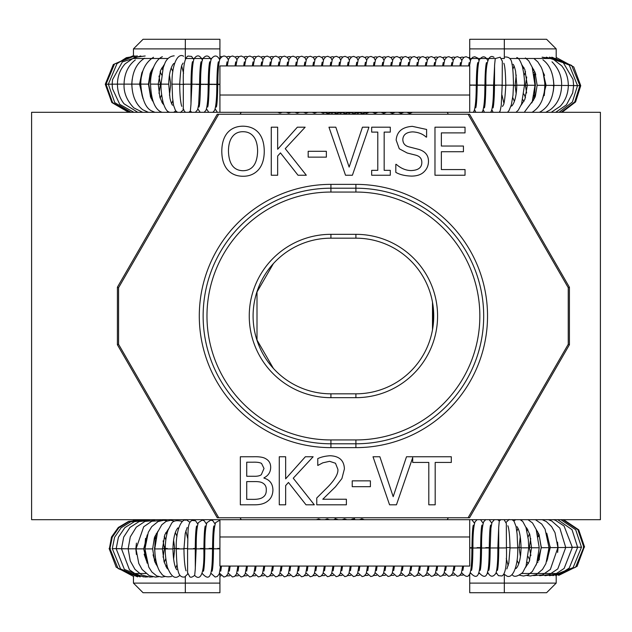 <?xml version="1.0" encoding="UTF-8"?>
<svg xmlns="http://www.w3.org/2000/svg" width="632" height="632" viewBox="0 0 632 632"><rect width="100%" height="100%" fill="white"/><g stroke="black" fill="none" stroke-linecap="round" stroke-linejoin="round"><path stroke-width="0.95" d="M469.726 112.306L469.726 65.933L219.92 65.933L219.92 112.306M325.757 112.306L323.252 113.191L320.716 112.306L317.074 112.306L314.61 113.16L312.105 112.306L308.392 112.306L305.959 113.136L303.486 112.306L299.71 112.306L297.309 113.112L294.875 112.306L291.028 112.306L288.666 113.089L286.264 112.306L282.346 112.306L280.016 113.057L277.653 112.306L31.6 112.306L31.6 519.694L600.4 519.694L600.4 112.306L241.211 112.306L240.105 114.226M219.92 519.694L219.92 566.067L469.726 566.067L469.726 519.694M490.227 547.976L497.85 547.944L490.227 547.976M490.606 525.089C489.871 527.262 489.429 534.885 489.271 547.976L481.584 547.999C481.458 535.399 482.153 526.669 483.662 521.803L485.708 519.694M481.963 525.113C481.221 527.286 480.778 534.917 480.628 547.999L472.941 548.023C472.815 535.423 473.502 526.693 475.011 521.834L477.121 519.694M473.313 525.137C472.578 527.309 472.128 534.941 471.978 548.023L469.726 548.062M219.92 548.821L213.521 548.821C213.395 536.22 214.09 527.491 215.599 522.632L219.92 520.144M213.9 525.935C213.158 528.107 212.715 535.739 212.557 548.821L204.871 548.845C204.744 536.244 205.44 527.515 206.948 522.656L210.78 520.136L212.842 520.721L215.085 524.039M205.25 525.966C204.515 528.139 204.065 535.77 203.915 548.853L196.228 548.876C196.102 536.276 196.789 527.546 198.298 522.68L202.129 520.168L204.199 520.744L206.435 524.07M187.617 572.782L189.774 576.716C190.69 577.68 192.326 577.221 194.688 575.341L195.312 568.768L195.264 548.876L187.578 548.9C188.257 531.544 187.096 523.083 192.002 520.468L195.549 520.776L197.784 524.094M185.824 530.864L187.736 538.582M173.571 540.005L174.716 548.529L173.626 559.115M175.34 532.602L176.992 536.355M177.079 564.581L175.807 568.049M488.812 570.341C488.733 570.728 490.108 567.331 490.163 547.968L497.85 547.944C497.89 560.497 497.258 568.911 495.946 573.192C492.952 577.585 490.116 577.15 487.454 571.889M500.828 519.694L499.256 521.052L498.664 527.918L498.751 547.944L504.289 547.952L498.751 547.944L506.437 547.92L506.319 523.462L504.099 519.694M508.175 565.711L506.256 558.475M520.428 556.658L519.085 547.47L520.239 536.718M518.698 563.87L517.023 560.236M516.818 531.362L518.011 528.218M199.53 84.222L191.907 84.206L199.53 84.222M207.896 84.246L200.486 84.23C200.257 97.265 199.775 104.865 199.033 107.021M216.547 84.269L209.137 84.254C208.908 97.289 208.418 104.888 207.683 107.053M219.92 84.269L217.779 84.277C217.55 97.32 217.068 104.912 216.326 107.077M475.959 85.051L469.726 85.028M484.61 85.075L477.2 85.059C476.97 98.102 476.488 105.694 475.746 107.859M493.252 85.107L485.842 85.091C485.613 98.126 485.131 105.726 484.396 107.882M502.306 61.264L500.181 57.204L495.267 58.547L494.579 65.175L494.493 85.115L502.179 85.138L502.314 60.885M501.974 95.061L503.87 103.024M514.077 65.973L512.781 69.481M516.202 75.011L515.096 85.336M512.718 97.502L514.377 101.341M515.096 85.423L516.178 93.852M201.11 61.778C201.174 61.415 199.767 64.93 199.594 84.222L191.907 84.206C191.946 71.677 192.634 63.247 193.977 58.91C196.987 54.471 199.831 54.921 202.509 60.261M188.85 112.306L190.366 110.979L190.983 104.177L191.014 84.198L183.327 84.174L183.312 108.262C182.727 108.759 183.446 110.102 185.476 112.299L185.492 112.306M183.58 73.273L181.732 66.226M171.635 103.719L172.844 100.63M169.463 95.282L170.727 84.34L169.423 75.097M172.844 71.558L171.217 67.987M240.105 517.774L241.211 519.694L324.895 519.694L327.25 518.943L329.572 519.694L333.506 519.694L335.9 518.919L338.262 519.694M273.403 368.432L257.003 340.016L257.003 291.984L273.403 263.568M335.213 518.975L335.213 517.774M335.213 114.226L335.213 113.357M211.475 58.499L185.326 58.499L185.326 48.893L133.447 48.893L143.053 39.287L219.92 39.287L219.92 48.893L185.326 48.893L185.326 39.287M219.92 58.981L219.92 48.893M168.041 58.499L133.447 58.499M143.053 592.713L219.92 592.713L219.92 583.107L133.447 583.107L143.053 592.713M219.92 574.283L219.92 583.107M145.874 573.501L133.447 573.501M355.903 238.177A77.823 77.823 0 0 1 433.726 316A77.823 77.823 0 0 1 355.903 393.823L330.923 393.823A77.823 77.823 0 0 1 253.092 316A77.823 77.823 0 0 1 330.923 238.177L355.903 238.177L355.903 234.33L330.923 234.33L330.923 238.177M330.923 192.057L330.923 184.37A131.63 131.63 0 0 0 199.293 316A131.63 131.63 0 0 0 330.923 447.63L330.923 443.79A127.79 127.79 0 0 1 203.133 316A127.79 127.79 0 0 1 330.923 188.21L355.903 188.21A127.79 127.79 0 0 1 483.693 316A127.79 127.79 0 0 1 355.903 443.79L330.923 443.79L330.923 439.943A123.943 123.943 0 0 1 206.972 316A123.943 123.943 0 0 1 330.923 192.057L355.903 192.057A123.943 123.943 0 0 1 479.846 316A123.943 123.943 0 0 1 355.903 439.943L330.923 439.943M568.239 344.306L468.091 517.774L218.727 517.774L118.579 344.306L118.579 287.694L218.727 114.226L468.091 114.226L568.239 287.694L568.239 344.306L569.416 344.748L569.416 287.252L568.239 287.694M435.187 504.802L428.804 504.802L428.804 462.442L412.688 462.442L412.688 457.663L396.454 504.802L389.565 504.802L373.014 456.762L379.872 456.762L393.183 496.665L406.494 456.762L451.311 456.762L451.311 462.442L435.187 462.442L435.187 504.802M370.407 480.857L370.407 486.695L352.229 486.695L352.229 480.857L370.407 480.857M346.391 499.233L346.391 504.802L316.766 504.802L316.766 497.984L328.363 486.427C335.189 479.261 338.357 473.55 337.867 469.292L335.489 463.264L329.612 461.313L322.794 462.829L317.778 465.476L317.778 458.627C321.072 457.015 325.172 456.059 330.078 455.743C339.345 456.099 344.116 460.499 344.401 468.944L341.912 478.558L335.489 486.774L322.794 499.233L346.391 499.233M293.248 478.211L314.309 504.802L306.014 504.802L288.461 482.453L285.656 485.605L285.656 504.802L279.273 504.802L279.273 456.762L285.656 456.762L285.656 478.835L305.359 456.762L313.14 456.762L293.248 478.211M263.931 478.092C269.785 479.791 272.787 483.78 272.929 490.045C272.771 494.856 271.112 498.482 267.944 500.907C264.792 503.609 260.187 504.905 254.127 504.802L240.342 504.802L240.342 456.762L253.069 456.762C259.144 456.549 263.347 457.197 265.685 458.706C269.082 460.546 270.749 463.509 270.67 467.585C270.528 472.254 268.284 475.683 263.931 477.863L263.931 478.092M465.034 175.238L434.974 175.238L434.974 127.198L465.034 127.198L465.034 132.886L441.357 132.886L441.357 146.039L463.438 146.039L463.438 151.727L441.357 151.727L441.357 169.558L465.034 169.558L465.034 175.238M424.112 171.738C421.339 174.59 417.159 176.044 411.582 176.099C405.001 175.894 399.74 174.645 395.814 172.362L395.814 164.344L396.28 164.344C400.862 168.389 405.807 170.466 411.108 170.569C418.21 170.308 421.781 167.638 421.821 162.55C421.892 158.774 419.924 156.317 415.903 155.196L407.221 153.015L399.274 148.765L396.161 140.091C396.849 131.614 402.236 127.032 412.317 126.345L426.608 129.457L426.608 137.089L426.142 137.089C422.769 133.952 418.297 132.207 412.743 131.875C406.479 132.135 403.169 134.648 402.821 139.427C402.884 143.393 404.97 145.889 409.086 146.9L418.937 149.429C425.415 151.49 428.591 155.527 428.472 161.539C428.393 165.56 426.94 168.957 424.112 171.738M390.284 170.34L390.284 175.238L371.671 175.238L371.671 170.34L377.786 170.34L377.786 132.104L371.671 132.104L371.671 127.198L390.284 127.198L390.284 132.104L384.169 132.104L384.169 170.34L390.284 170.34M362.452 127.198L368.946 127.198L352.403 175.238L345.514 175.238L328.964 127.198L335.821 127.198L349.133 167.101L362.452 127.198M326.357 151.301L326.357 157.139L308.179 157.139L308.179 151.301L326.357 151.301M285.245 148.654L306.307 175.238L298.02 175.238L280.458 152.897L277.653 156.049L277.653 175.238L271.27 175.238L271.27 127.198L277.653 127.198L277.653 149.27L297.356 127.198L305.145 127.198L285.245 148.654M243.012 126.187C249.624 126.305 254.791 128.47 258.504 132.688C262.24 137.002 264.16 143.172 264.263 151.222C264.216 159.153 262.296 165.315 258.504 169.716C254.506 174.124 249.34 176.304 243.012 176.257C236.494 176.225 231.328 174.045 227.512 169.716C223.768 165.363 221.856 159.201 221.793 151.222C221.872 143.227 223.791 137.049 227.552 132.688C231.352 128.391 236.51 126.226 243.012 126.187M468.091 517.774L469.552 517.774L569.416 344.748M569.416 287.252L469.552 114.226L468.091 114.226M218.727 114.226L217.266 114.226L117.418 287.173L117.402 344.748L118.579 344.306M118.579 287.694L117.402 287.252M117.402 344.748L217.266 517.774L218.727 517.774M253.677 136.702C251.094 133.376 247.554 131.717 243.051 131.717C238.509 131.661 234.946 133.328 232.379 136.702C229.795 140.059 228.484 144.902 228.452 151.222C228.879 164.028 233.745 170.529 243.051 170.727C252.342 170.529 257.192 164.028 257.611 151.222C257.54 144.823 256.229 139.98 253.677 136.702M261.561 463.454C259.87 462.466 256.963 462.055 252.84 462.205L246.725 462.205L246.725 476.259L253.969 476.259C257.406 476.378 259.863 475.849 261.324 474.664L264.01 468.478L261.561 463.454M262.375 482.84C260.771 481.908 257.967 481.489 253.969 481.6L246.725 481.6L246.725 499.351L251.907 499.351C257.098 499.501 260.732 498.83 262.801 497.321C265.156 495.82 266.309 493.481 266.269 490.313C266.53 486.838 265.235 484.349 262.375 482.84M354.433 517.774L354.433 519.069M448.333 114.226L447.227 112.306L412.53 112.306L409.726 113.452L406.889 112.306L403.848 112.306L401.075 113.42L398.271 112.306L395.174 112.306L392.433 113.397L389.652 112.306L386.5 112.306L383.782 113.373L381.033 112.306L377.825 112.306L375.139 113.349L372.414 112.306L369.143 112.306L366.489 113.318L363.795 112.306L360.469 112.306L357.838 113.294L355.176 112.306M354.433 113.61L354.433 114.226M350.728 519.694L353.193 518.864L355.626 519.694L359.339 519.694L361.844 518.84L364.308 519.694L447.227 519.694L448.333 517.774M504.32 574.393L504.32 583.107L556.199 583.107L546.593 592.713L469.726 592.713L469.726 583.107L504.32 583.107L504.32 592.713M469.916 573.501L470.682 573.501M478.55 573.501L479.34 573.501M487.185 573.501L487.999 573.501M495.82 573.501L496.547 573.501M469.726 573.88L469.726 583.107M521.819 573.501L556.199 573.501M546.593 39.287L469.726 39.287L469.726 48.893L556.199 48.893L546.593 39.287M495.298 58.499L469.726 58.499L469.726 48.893M501.666 58.499L504.32 58.499L504.32 39.287M509.85 58.499L556.199 58.499M219.92 95.013L469.726 95.013M469.726 536.987L219.92 536.987M485.787 547.596L490.163 547.612M477.136 547.62L481.584 547.636M469.726 547.668L472.941 547.66M217.724 548.418L219.92 548.442M209.073 548.442L213.521 548.457M200.423 548.473L204.871 548.489M193.471 548.521L196.228 548.513M189.892 522.277L187.601 520.657C181.534 516.32 175.483 531.37 176.281 548.924L183.967 548.9C184.11 566.983 186.322 571.723 186.077 570.696M154.769 547.778L155.243 537.753M144.949 547.849L145.494 556.16M109.431 548.497L111.501 537.003L118.318 527.459L128.415 521.495L140.059 520.12M110.481 548.592L109.921 548.576L112.227 537.255L118.824 527.791L128.636 521.748L140.02 520.12M119.977 548.631L112.291 548.655L114.574 537.271L121.115 527.775L130.8 521.756L142.002 520.191M123.856 548.71L116.17 548.734L118.429 537.208L124.867 527.649L134.34 521.684L145.226 520.27M167.33 548.497L162.448 548.465M129.181 548.774L121.494 548.797L123.698 537.074L129.955 527.451L139.095 521.574L149.492 520.365M163.088 557.14L164.399 548.473L163.127 540.881M136.441 543.093L135.833 548.821L128.146 548.845L130.279 536.884L136.283 527.167L144.941 521.424L154.682 520.484M147.272 534.838L143.701 548.868L136.014 548.892L143.701 526.772L151.767 521.234L160.67 520.642M179.038 548.529L172.955 548.529M157.976 531.164L154.39 537.769L152.628 548.892L144.941 548.916L148.299 532.318L151.751 526.63L158.111 521.511L163.593 520.294L167.346 520.847M168.523 528.913L164.802 534.791L162.44 548.908L154.761 548.932L157.479 532.421L161.832 524.75L166.177 521.329L170.656 520.302L174.566 521.155M187.578 548.537L183.667 548.537M177.797 527.965L178.129 527.965C178.595 527.483 173.437 529.971 172.955 548.916L165.268 548.939C165.284 541.671 166.224 535.367 168.096 530.035L171.296 523.96C172.623 520.958 176.012 520.041 181.447 521.202L182.174 521.637M504.083 574.14L506.398 575.768C512.513 579.749 518.327 566.209 517.726 547.873L510.04 547.897C509.708 535.438 508.965 528.06 507.828 525.761M539.175 558.925L541.308 546.633M547.399 559.494L550.211 546.664M584.26 547.043L577.119 566.312L558.577 575.436M583.257 547.138L583.81 547.122L575.61 567.204L555.678 575.602M573.801 547.241L581.487 547.217L573.09 567.639L552.953 575.657M569.961 547.336L577.648 547.312L569.258 568.034L560.063 574.038L549.406 575.689M528.723 547.367L531.536 547.328M564.684 547.431L572.363 547.407L564.123 568.444L555.196 574.322L544.95 575.697M530.73 538.575L529.363 547.351L530.872 555.623M557.622 552.447L558.056 547.525L565.743 547.502L557.787 568.903L549.271 574.622L539.641 575.673M546.838 561.232L550.227 547.62L557.914 547.596L550.354 569.432L542.398 574.938L533.558 575.61M517.726 547.486L521.037 547.454M536.134 565.079L541.324 547.699L549.011 547.675L545.898 563.633L542.525 569.4L536.236 574.646L530.438 575.989L526.812 575.468M525.563 567.433L529.308 561.437L531.536 547.778L539.222 547.754L536.758 563.452L532.318 571.51L527.989 574.97L523.509 576.036L519.528 575.215M506.429 547.557L510.04 547.533M516.21 568.421L515.925 568.421C515.42 569.163 520.729 565.861 521.037 547.841L528.723 547.818L526.045 566.146L522.703 572.513C517.806 576.4 514.44 577.293 512.591 575.199M204.025 84.427L196.339 84.404M212.676 84.459L204.989 84.435M219.92 84.467L213.632 84.459M472.088 85.241L469.726 85.217M480.739 85.265L473.052 85.241M489.381 85.288L481.695 85.265M496.333 85.296L490.345 85.288M507.496 112.306L509.06 110.481L511.351 104.801L512.979 95.234L513.476 85.178L505.79 85.154C505.071 98.071 504.17 104.801 503.088 105.354L502.479 106.484M506.145 85.336L501.294 85.312M516.779 57.536C518.738 58.002 520.642 61.122 522.474 66.897C524.023 74.102 524.694 80.209 524.489 85.217L516.802 85.194C516.304 103.695 511.043 106.666 511.557 106.018M525.389 57.962L528.723 60.83L532.183 67.205L535.012 85.273L527.325 85.249L524.868 99.374L521.147 105.149M534.111 58.658L537.793 61.841L541.142 67.111C543.575 72.332 544.808 78.407 544.831 85.32L537.145 85.296L535.344 96.333L531.709 102.953M542.935 59.803C549.808 65.017 553.419 73.541 553.766 85.375L546.08 85.352L542.438 99.327M551.997 61.802C558.617 68.485 561.832 76.361 561.643 85.431L553.956 85.407L553.3 91.198M542.106 57.18L552.7 58.831L561.706 65.831C566.035 71.337 568.231 77.886 568.31 85.486L562.583 85.454M546.277 57.157L563.294 62.718L573.027 79.292L573.643 85.541L568.397 85.51M577.498 85.597L572.797 85.565M561.169 112.306L574.733 101.95L579.915 85.644L575.705 85.62M553.948 85.841L553.245 85.834M543.125 72.419L545.242 85.849L544.823 85.841M534.561 96.198L535.13 85.834M183.588 56.232C177.387 52.195 171.564 65.902 172.03 84.143L179.717 84.167C180.428 71.542 181.329 64.891 182.427 64.235L183.067 63.058M179.654 84.348L184.489 84.364M169.645 112.306L168.91 111.983C166.872 111.39 164.96 108.317 163.167 102.771C161.516 95.266 160.805 89.049 161.034 84.127L168.72 84.151C169.147 66.123 174.464 62.837 174.013 63.508M162.045 112.306L160.323 111.588C154.342 108.08 151.08 98.924 150.542 84.111L158.229 84.135L160.639 70.239L164.352 64.448M154.911 112.306L151.641 110.924C145.565 108.056 141.939 99.113 140.762 84.103L148.449 84.127L150.116 73.549L153.766 66.731M148.401 112.306L142.84 109.818C135.762 104.28 132.104 95.709 131.867 84.103L139.554 84.127L141.829 72.862L143.037 70.5M142.658 112.306L133.794 107.859C126.898 100.591 123.651 92.675 124.046 84.111L131.733 84.135L132.191 79.3M158.047 84.356L161.034 84.348M137.776 112.306L124.07 103.822C119.717 98.3 117.505 91.735 117.434 84.127L123.137 84.135M133.865 112.306L119.756 104.375L112.488 88.725L112.164 84.151L117.378 84.151M108.372 84.182L113.041 84.182M134.829 55.908L114.526 64.006L106.026 84.214L110.205 84.214M139.561 84.593L142.635 71.685M148.449 84.649L148.86 84.656L150.724 72.633M185.326 592.713L185.326 576.724M164.32 546.577L165.3 546.577M185.326 519.694L185.326 520.31M355.903 393.823L355.903 397.67A81.67 81.67 0 0 0 437.573 316A81.67 81.67 0 0 0 355.903 234.33M330.923 234.33A81.67 81.67 0 0 0 249.253 316A81.67 81.67 0 0 0 330.923 397.67L330.923 393.823M330.923 397.67L355.903 397.67M355.903 192.057L355.903 184.37L330.923 184.37M355.903 439.943L355.903 447.63A131.63 131.63 0 0 0 487.533 316A131.63 131.63 0 0 0 355.903 184.37M330.923 447.63L355.903 447.63M433.094 325.938L433.094 306.062M513.476 85.336L516.802 85.336M524.489 85.336L527.325 85.336M527.325 85.423L524.489 85.423M516.802 85.423L513.476 85.423M469.726 575.404L468.739 575.183M463.106 575.088L460.088 575.207M454.455 575.12L451.438 575.239M445.813 575.144L442.795 575.262M437.162 575.167L434.144 575.286M428.52 575.199L425.502 575.317M419.869 575.223L416.851 575.341M411.219 575.254L408.201 575.373M402.576 575.278L399.558 575.397M393.926 575.302L390.908 575.42M385.283 575.333L382.265 575.452M376.632 575.357L373.615 575.476M367.982 575.381L364.964 575.499M359.339 575.412L356.322 575.531M350.689 575.436L347.671 575.554M346.944 519.694L344.543 518.896L342.117 519.694M342.046 575.46L339.029 575.578M333.396 575.491L330.378 575.61M324.753 575.515L321.735 575.634M320.89 519.694L318.607 518.975L316.284 519.694M316.103 575.547L313.085 575.665M307.452 575.57L304.434 575.689M298.81 575.594L295.792 575.712M290.159 575.626L287.141 575.744M281.517 575.649L278.499 575.768M272.866 575.673L269.848 575.792M264.216 575.705L261.198 575.823M255.573 575.728L252.555 575.847M246.922 575.752L243.905 575.871M238.28 575.784L235.262 575.902M229.629 575.807L226.612 575.926M220.979 575.839L219.92 576.147M491.767 523.099L489.231 519.694M481.521 547.999C481.466 567.354 480.091 570.751 480.162 570.364M489.208 547.976C489.026 572.797 487.667 582.088 479.056 572.774L478.938 572.41M483.148 523.217L480.525 519.694M472.87 548.023C472.815 567.386 471.44 570.775 471.519 570.396M480.557 547.999C480.383 572.829 479.024 582.112 470.413 572.805L470.295 572.434M474.498 523.241L471.82 519.694M463.556 566.067L462.869 570.419M471.914 548.023C471.733 572.853 470.374 582.135 461.763 572.829L461.644 572.458M454.906 566.067L454.226 570.451M462.632 566.067L461.36 573.295L459.377 575.736L457.299 576.289L453.002 572.489M446.263 566.067L445.576 570.475M453.981 566.067L452.709 573.327L450.734 575.76L448.649 576.321L444.351 572.513M437.621 566.067L436.925 570.499M445.339 566.067L444.067 573.35L442.084 575.784L439.998 576.345L435.701 572.537M428.978 566.067L428.283 570.53M436.696 566.067L435.416 573.382L433.433 575.815L431.356 576.376L427.058 572.568M420.327 566.067L419.632 570.554M428.054 566.067L426.774 573.406L424.791 575.839L422.705 576.4L418.408 572.592M411.685 566.067L410.99 570.577M419.403 566.067L418.123 573.429L416.14 575.863L414.063 576.423L409.765 572.616M403.042 566.067L402.339 570.609M410.761 566.067L409.481 573.461L407.498 575.894L405.412 576.455L401.115 572.647M394.4 566.067L393.689 570.633M402.118 566.067L400.83 573.485L398.847 575.918L396.762 576.479L392.464 572.671M385.749 566.067L385.046 570.657M393.467 566.067L392.18 573.508L390.197 575.942L388.119 576.503L383.822 572.703M377.107 566.067L376.396 570.688M384.825 566.067L383.537 573.54L381.554 575.973L379.469 576.534L375.171 572.726M368.464 566.067L367.753 570.712M376.182 566.067L374.887 573.564L372.904 575.997L370.826 576.558L366.528 572.75M359.821 566.067L359.102 570.743M367.54 566.067L366.244 573.587L364.261 576.029L362.175 576.582L357.878 572.782M351.171 566.067L350.452 570.767M358.889 566.067L357.594 573.619L355.611 576.052L353.525 576.613L349.235 572.805M342.528 566.067L341.809 570.791M350.247 566.067L348.943 573.643L346.968 576.076L344.882 576.637L340.585 572.829M333.886 566.067L333.159 570.822M341.604 566.067L340.3 573.674L338.317 576.108L336.232 576.668L331.934 572.861M325.235 566.067L324.516 570.846M332.953 566.067L331.65 573.698L329.667 576.131L327.589 576.692L323.292 572.884M316.593 566.067L315.866 570.87M324.311 566.067L323.007 573.722L321.024 576.155L318.939 576.716L314.641 572.908M307.95 566.067L307.223 570.901M315.668 566.067L314.357 573.753L312.374 576.187L310.296 576.747L305.999 572.94M299.307 566.067L298.573 570.925M307.018 566.067L305.706 573.777L303.731 576.21L301.646 576.771L297.348 572.963M290.657 566.067L289.922 570.949M298.375 566.067L297.064 573.801L295.081 576.234L292.995 576.795L288.698 572.995M282.014 566.067L281.28 570.98M289.733 566.067L288.413 573.832L286.43 576.266L284.353 576.826L280.055 573.019M273.372 566.067L272.629 571.004M281.09 566.067L279.771 573.856L277.788 576.289L275.702 576.85L271.405 573.042M264.729 566.067L263.986 571.036M272.439 566.067L271.12 573.888L269.137 576.321L267.06 576.874L262.762 573.074M256.079 566.067L255.336 571.059M263.797 566.067L262.478 573.911L260.495 576.345L258.409 576.905L254.111 573.098M247.436 566.067L246.685 571.083M255.154 566.067L253.827 573.935L251.844 576.368L249.758 576.929L245.461 573.121M238.793 566.067L238.043 571.115M246.504 566.067L245.177 573.967L243.194 576.4L241.116 576.961L236.818 573.153M230.143 566.067L229.392 571.138M237.861 566.067L236.534 573.99L234.551 576.423L232.465 576.984L228.168 573.177M221.5 566.067L220.75 571.162M229.219 566.067L227.883 574.014L225.9 576.447L223.823 577.008L219.525 573.2M213.458 548.821C213.403 568.184 212.028 571.573 212.099 571.194M220.568 566.067L219.241 574.046L217.258 576.479L215.172 577.04L210.875 573.232M204.808 548.845C204.752 568.207 203.378 571.605 203.449 571.217M212.494 548.821C212.312 573.651 210.954 582.933 202.343 573.627L202.232 573.256M196.157 548.876L195.272 568.776M203.844 548.853C204.563 575.31 200.162 579.505 195.96 576.589L194.553 575.357M187.609 573.113L187.578 548.9M195.264 548.876C195.343 528.652 196.686 525.666 196.599 525.99M187.183 527.459L185.223 533.455L183.967 548.9M145.558 538.393L144.673 547.841M143.211 519.844L146.9 519.796M139.917 519.875L146.221 520.223M137.365 519.938L143.219 520.168M133.312 520.31L141.189 520.144M155.741 538.622L154.706 536.908M155.906 537.808L154.935 536.323M156.262 536.307L155.433 535.209M156.815 534.372L156.215 533.708M165.837 539.831L164.249 536.339M166.856 534.23L165.742 532.673M178.477 528.573L177.963 528.068M154.461 547.762L155.275 556.863M153.07 554.833L154.611 560.023M144.136 554.177L146.395 560.592M136.259 553.687L136.362 554.122M154.342 560.41L155.527 558.554M133.779 576.558L116.177 567.165L109.107 548.489M154.382 560.521L155.543 558.664M137.61 576.866L118.058 568.508L109.921 548.576M154.65 561.319L155.725 559.715M140.17 576.913L120.578 568.998L112.291 548.655M155.188 562.693L156.088 561.5M143.496 576.921L124.385 569.408L116.17 548.734M156.041 564.471L156.665 563.784M147.722 576.898L145.328 577.024L137.673 575.483L129.465 569.811L121.494 548.797M135.833 548.821L136.409 554.477M128.146 548.845L130.263 560.939L134.987 569.369L141.686 574.938L149.8 577.056L152.818 576.834M143.701 548.868L147.161 563.167M164.249 562.346L165.813 558.562M136.014 548.892L138.779 563.46L142.105 569.487L149.294 575.673L155.559 577.087L158.719 576.7M152.628 548.892L154.769 561.643L157.724 567.023M165.932 566.556L166.888 565.134M144.941 548.916L148.725 567.046L151.862 571.992L156.823 575.981L161.705 577.111L165.308 576.471M162.44 548.908L164.051 561.658L166.848 568.026L168.025 569.235M154.761 548.932C155.101 563.863 159.145 571.265 161.223 573.295C162.922 576.337 166.382 577.403 171.588 576.487M172.955 548.916C173.381 566.849 176.794 569.637 176.794 569.724M165.268 548.939C165.102 553.988 165.813 560.086 167.417 567.252C170.695 575.634 174.203 578.793 177.932 576.716L180.009 575.397M176.281 548.924C176.486 559.691 177.039 566.77 177.94 570.151C178.864 575.325 181.115 577.593 184.694 576.961L188.028 573.714M497.85 547.944L498.688 527.918M490.163 547.968L490.922 528.218L491.965 522.482L494.398 519.694M497.692 519.694L499.367 521.044M498.751 547.944C498.695 567.37 497.313 570.775 497.384 570.396M506.437 547.92C506.943 564.842 505.45 574.188 501.958 575.957L498.387 575.657L496.183 572.521M506.856 568.942L508.807 563.001L510.04 547.897M538.322 557.59L539.396 559.233M538.164 558.396L539.167 559.826M537.816 559.889L538.677 560.963M537.287 561.824L537.911 562.48M528.186 556.705L529.798 560.031M527.207 562.148L528.328 563.673M515.554 567.868L516.067 568.334M541.055 546.625L539.151 535.336M549.982 546.648L546.893 533.692M539.27 535.162L538.219 536.813L539.262 535.13M563.626 519.694L578.715 529.821L584.576 547.028M562.883 519.694L577.932 529.79L583.81 547.122M538.993 534.435L538.029 535.865M560.916 519.694L575.689 529.735L581.487 547.217M538.456 533.171L537.658 534.214M557.787 519.694L572.007 529.671L577.648 547.312M537.603 531.496L537.082 532.081M553.561 519.694L555.386 520.27L564.06 525.99L572.363 547.407M558.056 547.525L557.535 542.114M548.347 519.694L551.815 521.06L559.849 528.162L565.743 547.502M550.227 547.62L546.72 533.187M529.521 533.653L528.052 537.121M542.256 519.694L546.38 521.621L551.586 526.606L554.999 532.642L557.914 547.596M541.324 547.699L539.088 534.68L536.157 529.371M527.807 529.624L526.938 530.896M549.011 547.675L545.092 529.221L541.695 524.023L535.43 519.694M531.536 547.778L529.813 534.625L526.946 528.297L525.864 527.175M522.538 519.694L521.282 520.262M539.222 547.754L536.197 529.49L532.507 522.956L528.02 519.694M521.037 547.841C520.815 535.825 518.959 530.438 518.485 529.379L517.055 526.677M515.783 519.694L513.808 520.95M520.199 519.694L522.79 521.55L525.974 527.499L528.344 539.72L528.723 547.818M517.726 547.873L517.095 533.937L516.02 526.424L514.069 521.274L512.157 519.694M505.821 522.648L509.147 519.465M197.879 108.957L200.202 112.306M204.144 112.306L205.969 110.339C207.438 106.089 208.173 97.391 208.173 84.254M208.236 84.254C208.41 64.954 209.824 61.438 209.753 61.802M200.549 84.23C200.589 71.7 201.284 63.271 202.619 58.942C205.732 54.873 208.489 55.031 210.906 59.408L211.001 59.732M206.498 108.894L208.805 112.306M212.842 112.306L214.611 110.363C216.089 106.113 216.823 97.415 216.823 84.277M216.887 84.277C217.06 64.978 218.467 61.462 218.403 61.833M209.2 84.254C209.239 71.732 209.927 63.303 211.27 58.966C214.374 54.897 217.139 55.055 219.549 59.44L219.652 59.756M215.149 108.917L217.408 112.306M226.359 65.933L227.046 61.857M217.85 84.277C217.882 71.756 218.577 63.326 219.92 58.989C223.025 54.929 225.782 55.087 228.199 59.463L228.294 59.787M235.009 65.933L235.697 61.881M227.283 65.933L228.563 59.013L230.562 56.564L232.647 56.003L235.665 57.362L236.945 59.811M243.66 65.933L244.347 61.912M235.933 65.933L237.213 59.045L239.204 56.588L241.298 56.027L244.315 57.386L245.595 59.835M252.31 65.933L252.99 61.936M244.576 65.933L245.856 59.068L247.855 56.619L249.94 56.058L252.958 57.417L254.238 59.858M260.961 65.933L261.64 61.96M253.227 65.933L254.506 59.092L256.505 56.643L258.591 56.082L261.608 57.441L262.888 59.89M269.611 65.933L270.283 61.991M261.877 65.933L263.149 59.124L265.148 56.667L267.233 56.106L270.251 57.465L271.531 59.914M278.262 65.933L278.933 62.015M270.528 65.933L271.8 59.147L273.798 56.698L275.884 56.137L278.902 57.496L280.181 59.937M286.912 65.933L287.576 62.039M279.178 65.933L280.45 59.171L282.441 56.722L284.526 56.161L287.552 57.52L288.824 59.969M295.563 65.933L296.226 62.062M287.829 65.933L289.093 59.203L291.091 56.746L293.177 56.185L296.195 57.544L297.475 59.993M304.213 65.933L304.877 62.094M296.479 65.933L297.743 59.226L299.742 56.769L301.827 56.209L304.845 57.575L306.125 60.016M312.864 65.933L313.519 62.118M305.13 65.933L306.386 59.25L308.384 56.801L310.47 56.24L313.488 57.599L314.768 60.048M321.514 65.933L322.17 62.141M313.78 65.933L315.036 59.274L317.035 56.825L319.12 56.264L322.138 57.623L323.418 60.072M330.165 65.933L330.812 62.173M322.431 65.933L323.687 59.305L325.678 56.848L327.763 56.288L330.789 57.646L332.061 60.095M329.327 112.306L331.903 113.215L334.431 112.306M338.815 65.933L339.463 62.197M331.081 65.933L332.329 59.329L334.328 56.88L336.414 56.319L339.431 57.678L340.711 60.119M337.946 112.306L340.545 113.239L343.113 112.306M347.458 65.933L348.113 62.22M339.732 65.933L340.98 59.353L342.971 56.904L345.064 56.343L348.082 57.702L349.362 60.151M346.565 112.306L349.196 113.27L351.795 112.306M356.108 65.933L356.756 62.252M348.382 65.933L349.622 59.384L351.621 56.927L353.707 56.366L356.725 57.725L358.004 60.174M364.759 65.933L365.407 62.276M357.025 65.933L358.273 59.408L360.272 56.959L362.357 56.398L365.375 57.757L366.655 60.198M373.409 65.933L374.049 62.299M365.675 65.933L366.916 59.432L368.914 56.983L371 56.422L374.018 57.781L375.297 60.23M382.06 65.933L382.7 62.323M374.326 65.933L375.566 59.463L377.565 57.006L379.65 56.446L382.668 57.804L383.948 60.253M390.71 65.933L391.342 62.355M382.976 65.933L384.217 59.487L386.207 57.03L388.293 56.469L391.319 57.836L392.598 60.277M399.361 65.933L399.993 62.378M391.627 65.933L392.859 59.511L394.858 57.062L396.943 56.501L399.961 57.86L401.241 60.309M408.011 65.933L408.643 62.402M400.277 65.933L401.51 59.534L403.508 57.085L405.594 56.525L408.612 57.883L409.892 60.332M416.662 65.933L417.286 62.434M408.928 65.933L410.152 59.566L412.151 57.109L414.237 56.548L417.254 57.907L418.534 60.356M425.312 65.933L425.936 62.457M417.578 65.933L418.803 59.59L420.801 57.141L422.887 56.58L425.905 57.939L427.185 60.38M433.963 65.933L434.579 62.481M426.229 65.933L427.453 59.613L429.444 57.164L431.53 56.604L434.555 57.962L435.827 60.411M442.613 65.933L443.229 62.513M434.879 65.933L436.096 59.645L438.094 57.188L440.18 56.627L443.198 57.986L444.478 60.435M451.264 65.933L451.88 62.536M443.53 65.933L444.746 59.669L446.737 57.22L448.831 56.659L451.848 58.018L453.128 60.459M459.914 65.933L460.523 62.56M452.18 65.933L453.389 59.692L455.388 57.243L457.473 56.683L460.491 58.041L461.771 60.49M468.565 65.933L469.173 62.584M460.831 65.933L462.039 59.724L464.038 57.267L466.124 56.706L469.142 58.065L470.421 60.514M473.234 112.306L474.032 111.145C475.501 106.895 476.236 98.197 476.236 85.059M476.307 85.059C476.473 65.76 477.887 62.244 477.816 62.615M469.481 65.933L470.682 59.748L472.681 57.291L474.766 56.73L477.784 58.097L479.064 60.538M474.561 109.699L475.864 112.306M481.908 112.306L482.674 111.169C484.152 106.919 484.886 98.229 484.886 85.083M484.949 85.083C485.123 65.783 486.529 62.276 486.466 62.639M477.263 85.059C477.302 72.538 477.989 64.109 479.333 59.771C482.445 55.711 485.202 55.869 487.612 60.245L487.714 60.561M483.211 109.723L484.483 112.306M490.582 112.306L491.325 111.2C492.802 106.95 493.537 98.252 493.529 85.115M219.92 56.335L221.658 56.698M226.572 56.912L228.642 56.359L230.301 56.73M235.215 56.935L237.292 56.382L238.951 56.754M243.865 56.967L245.935 56.414L247.602 56.777M252.508 56.991L254.585 56.438L256.244 56.809M261.158 57.014L263.228 56.461L264.895 56.833M269.809 57.046L271.878 56.493L273.538 56.856M278.451 57.07L280.529 56.517L282.188 56.88M287.102 57.093L289.172 56.54L290.839 56.912M295.744 57.117L297.822 56.564L299.481 56.935M304.395 57.149L306.465 56.596L308.132 56.959M313.038 57.172L315.115 56.619L316.774 56.991M321.688 57.196L323.766 56.643L325.425 57.014M325.322 112.607L327.961 113.57L330.228 112.859M330.339 57.228L332.408 56.675L334.067 57.038M333.973 112.63L336.611 113.594L338.878 112.883M338.981 57.251L341.059 56.698L342.718 57.07M342.615 112.662L345.254 113.626L347.529 112.915M347.632 57.275L349.701 56.722L351.368 57.093M351.266 112.686L353.904 113.649L356.172 112.938M356.274 57.307L358.352 56.754L360.011 57.117M359.908 112.709L362.555 113.673L364.822 112.962M364.925 57.33L366.995 56.777L368.661 57.141M373.575 57.354L375.645 56.801L377.304 57.172M382.218 57.378L384.296 56.825L385.955 57.196M390.868 57.409L392.938 56.856L394.605 57.22M399.511 57.433L401.589 56.88L403.248 57.251M408.161 57.457L410.231 56.904L411.898 57.275M416.812 57.488L418.882 56.935L420.541 57.299M425.454 57.512L427.532 56.959L429.191 57.33M434.105 57.536L436.175 56.983L437.834 57.354M442.748 57.567L444.825 57.014L446.484 57.378M451.398 57.591L453.468 57.038L455.135 57.401M460.041 57.615L462.118 57.062L463.777 57.433M468.691 57.638L469.726 57.22M493.6 85.115L494.619 65.167M485.913 85.091C485.376 58.705 489.761 54.305 494.011 57.299M502.179 85.138L501.239 105.512L500.204 110.687L499.248 112.306M494.493 85.115C494.311 105.015 492.968 108.23 493.039 107.906M491.854 109.755L493.11 112.306M499.746 111.635L500.441 112.306M505.79 85.154C505.545 72.814 504.889 65.507 503.815 63.232M513.476 85.178C513.31 74.086 512.805 67.008 511.967 63.935C511.478 59.155 509.234 56.841 505.252 56.999M513.089 64.266C513.863 65.072 514.693 67.371 515.586 71.179L516.802 85.194M521.842 64.796L524.829 69.496L527.325 85.249M522.964 68.928L523.928 67.49M532.12 67.047L535.035 72.396L537.145 85.296M524.007 75.564L525.587 71.732M542.667 70.918L546.08 85.352M525.437 85.336L526.733 76.986M553.371 79.537L553.956 85.407M533.171 70.294L533.795 69.599M533.732 72.577L534.64 71.376M559.043 112.306L572.41 101.965L577.529 85.597L569.25 65.08L549.5 57.149M534.087 74.371L535.17 72.751M579.915 85.644L571.691 65.451L551.815 57.172M534.269 75.413L535.43 73.541M562.038 112.306L575.57 101.95L580.737 85.691L573.769 66.96L556.199 57.465M534.285 75.524L535.462 73.644M543.038 72.119L544.579 75.358M535.415 73.715L535.786 74.718M535.462 85.841L534.419 75.279M511.73 105.907L511.193 105.378M524.489 85.217L521.55 104.114L518.303 110.142L515.996 112.306M535.012 85.273L532.27 101.531L524.268 112.306M544.831 85.32C544.484 98.379 540.186 107.4 531.954 112.378M523.991 101.318L522.869 99.714M553.766 85.375C553.245 97.763 548.939 106.476 540.842 111.532L539.309 112.306M525.5 97.62L523.912 94.05M561.643 85.431C561.279 96.19 557.408 104.367 550.014 109.944L545.732 112.306M526.638 93.015L525.437 85.454M568.31 85.486C568.144 93.797 565.395 100.772 560.055 106.429L551.246 112.306M533.558 100.298L532.934 99.603M573.643 85.541L572.703 92.92L566.438 104.865L555.71 112.306M534.348 98.782L533.487 97.636M534.846 97.636L533.858 96.104M535.083 97.036L534.032 95.258M545.242 85.849L544.231 95.614M191.907 84.206L190.959 104.177M199.594 84.222L198.661 104.541L197.626 109.699L195.375 112.306M191.828 112.306L190.264 110.987M191.014 84.198C191.18 64.835 192.602 61.312 192.531 61.675M183.327 84.174C182.917 67.276 184.473 57.907 188.004 56.066L191.599 56.406L193.755 59.519M179.717 84.167C179.78 102.708 182.063 107.219 181.795 106.215M172.03 84.143L172.576 97.944L173.61 105.481L175.53 110.655L177.537 112.306M180.452 112.512L183.817 109.32M173.618 112.306L175.791 110.995M172.568 105.236C171.746 104.383 170.885 102.044 169.976 98.213L168.72 84.151M166.666 112.306L168.302 111.627M163.759 104.675L162.598 103.435L159.841 97.162L158.229 84.135M160.267 112.306L161.223 112.014M162.708 100.97L161.832 102.226M153.473 102.384L150.574 97.059L148.449 84.127M161.642 94.784L160.149 98.197M142.927 98.466L139.554 84.127M158.988 76.045L160.449 84.348L158.98 93.307M132.175 89.309L131.733 84.135M152.565 99.674L152.035 100.251M152.004 97.533L151.198 98.568M137.349 55.908L126.384 57.67L116.967 63.69L108.333 84.182L114.763 102.629L130.998 112.306M151.641 95.882L150.669 97.296M106.026 84.214L112.575 102.574L129.236 112.306M151.467 94.966L150.408 96.593M132.783 55.94L113.31 64.535L105.267 84.261L111.848 102.534L128.62 112.306M151.459 94.926L150.392 96.554M142.247 96.159L139.933 84.601M150.732 96.064L148.86 84.656M173.879 63.587L174.369 64.029M161.034 84.127L163.198 67.75L164.92 63.161C165.568 61.588 168.08 56.256 174.187 55.845M150.542 84.111C150.226 73.517 154.587 60.064 162.337 56.714M140.762 84.103C140.936 71.558 145.186 62.608 153.505 57.259M161.602 68.114L162.693 69.607M131.867 84.103C132.365 71.914 136.599 63.279 144.562 58.199M160.109 71.7L161.674 74.971M124.046 84.111C124.378 73.581 128.138 65.531 135.319 59.945M117.434 84.127C117.576 76.14 120.159 69.354 125.183 63.777L134.45 57.409L145.186 55.971M152.043 69.204L152.636 69.836M112.164 84.151L112.504 79.703L122.355 61.952L140.802 55.924M151.261 70.689L152.091 71.732M150.772 71.795L151.735 73.186M150.542 72.364L151.569 73.968M133.447 48.893L133.447 55.916M133.447 576.51L133.447 583.107M146.9 519.694L146.9 520.215M432.493 329.825L432.493 302.175M556.199 583.107L556.199 575.594M556.199 57.496L556.199 48.893"/></g></svg>

